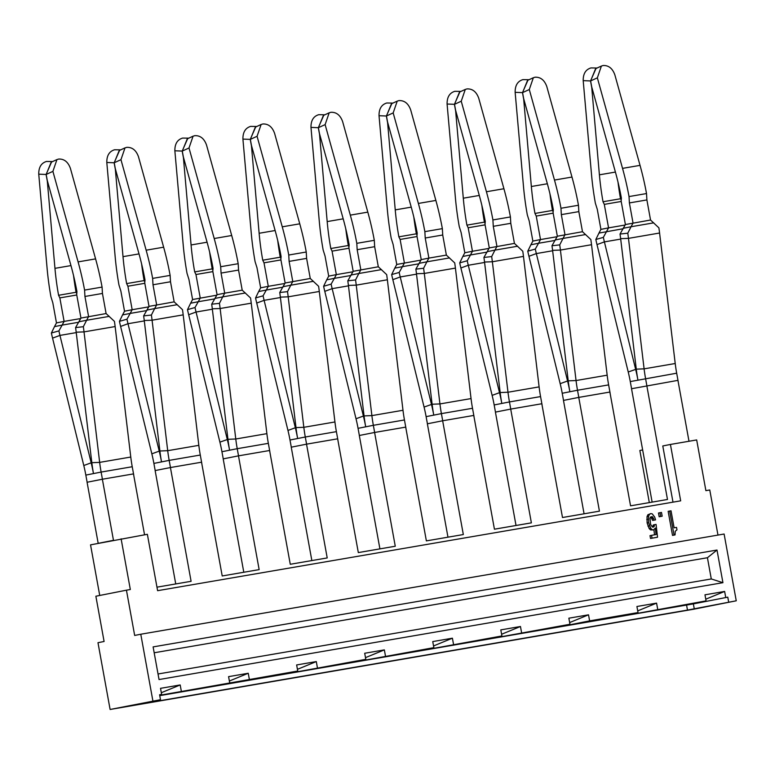 <?xml version="1.0" encoding="UTF-8"?>
<svg xmlns="http://www.w3.org/2000/svg" width="775" height="775" viewBox="0 0 775 775"><rect width="100%" height="100%" fill="white"/><g stroke="black" fill="none" stroke-linecap="round" stroke-linejoin="round"><path stroke-width="1.16" d="M152.907 701.007L140.779 634.231L134.666 635.442L126.441 590.182L95.867 596.227L104.092 641.487L97.979 642.698L110.108 709.474L160.493 699.709L131.343 705.521M140.779 634.231L724.112 534.023L736.25 600.799L693.451 609.266L110.108 709.474M131.362 705.618L687.483 610.09L736.25 600.799M694.264 608.85L693.363 603.899L159.747 695.64M693.363 603.899L727.773 597.157L728.674 602.097M159.689 695.301L297.745 671.024L267.172 677.069L286.827 673.698L365.8 659.331L335.226 665.386L354.882 662.005L433.855 647.648L403.281 653.693L422.937 650.312L501.909 635.955L471.336 642L490.992 638.619L569.964 624.262L539.39 630.308L559.046 626.936L589.62 620.882L638.019 612.57L607.445 618.615L627.111 615.243L706.073 600.877L675.5 606.932L695.165 603.551L727.773 597.157M159.602 694.807L161.626 694.41L160.522 688.336L180.188 684.955L161.316 692.714M160.493 699.709L159.592 694.758L161.626 694.41M717.97 535.079L709.774 489.974L705.889 490.643L696.677 439.938L670.423 444.453L680.673 500.834L157.606 590.686L147.366 534.304L90.539 544.854L99.733 595.462M126.441 590.182L130.326 589.513L121.113 538.809M669.678 511.045L668.147 511.345L672.516 535.389L675.064 534.915L675.228 531.272L676.972 529.838L676.527 527.397L674.124 527.804L671.034 510.812L669.678 511.045L674.047 535.089L675.064 534.915M660 512.711L658.479 513.011L659.157 516.76L662.17 516.198L661.492 512.449L660 512.711L660.688 516.46L662.17 516.198M650.719 516.954L652.657 520.432L655.553 519.899L654.701 517.099L652.25 513.864L650.797 513.583L649.411 514.455L648.559 516.344L648.646 522.641L650.642 528.182L652.037 529.616L653.587 529.955L655.301 528.056L656.057 534.566L651.533 535.341L652.046 538.16L657.549 537.22L656.067 524.413L654.875 524.627L653.315 527.165L652.288 526.942L650.613 524.394L649.993 518.262L650.525 517.07L652.23 516.634L654.178 520.132L655.553 519.899M654.875 524.627L653.344 524.927L652.414 526.971M651.533 535.341L650.002 535.641L650.516 538.46L657.549 537.22M653.935 529.751L654.517 534.827M650.797 513.583L647.881 514.765L647.028 516.644L647.115 522.941L649.121 528.492L650.516 529.916L653.587 529.955M670.423 444.453L662.78 445.964L672.991 502.161M642.649 449.936L639.85 450.498L649.314 502.597M706.073 600.877L704.969 594.812L724.635 591.432L705.773 599.191M725.739 597.506L724.635 591.432M181.292 691.029L180.188 684.955M229.681 682.717L228.577 676.643L248.242 673.262L229.381 681.022M249.347 679.336L248.242 673.262M297.745 671.024L296.641 664.95L316.297 661.579L297.435 669.329M317.401 667.653L316.297 661.579M365.8 659.331L364.696 653.257L384.352 649.886L365.49 657.646M385.456 655.96L384.352 649.886M433.855 647.648L432.75 641.574L452.406 638.193L433.545 645.953M453.511 644.267L452.406 638.193M501.909 635.955L500.805 629.881L520.461 626.5L501.599 634.26M521.565 632.574L520.461 626.5M569.964 624.262L568.86 618.188L588.516 614.817L569.654 622.567M589.62 620.882L588.516 614.817M638.019 612.57L636.914 606.496L656.58 603.124L637.709 610.884M657.684 609.198L656.58 603.124M717.001 550.037L153.111 646.902L159.04 679.549L722.93 582.684L711.285 578.954L707.43 557.729L717.001 550.037L722.93 582.684M158.032 673.988L711.285 578.954M154.177 652.773L707.43 557.729M697.558 602.562L695.165 603.551M629.494 614.255L627.111 615.243M561.439 625.948L559.046 626.936M493.384 637.641L490.992 638.619M425.33 649.334L422.937 650.312M357.275 661.017L354.882 662.005M289.22 672.71L286.827 673.698M221.166 684.403L218.773 685.391M672.516 535.389L674.047 535.089M659.157 516.76L660.688 516.46M652.657 520.432L654.178 520.132M652.124 518.785L653.654 518.485M651.455 517.623L652.986 517.322M650.758 516.925L652.23 516.634M652.783 526.69L654.303 526.39M650.516 538.46L652.046 538.16M650.516 529.916L652.037 529.616M649.121 528.492L650.642 528.182M647.948 526.138L649.479 525.828M647.115 522.941L648.646 522.641M646.757 519.463L648.288 519.153M647.028 516.644L648.559 516.344M647.881 514.765L649.411 514.455M584.079 513.806L563.473 400.423L578.809 397.391L577.511 390.242L569.867 391.753A113.121 70.108 -99.7 0 1 568.22 380.845L567.571 380.971A113.121 70.108 80.3 0 1 569.867 391.753L562.224 393.264L563.522 400.413M652.133 502.113L631.528 388.73L677.931 380.36L688.994 441.256M646.815 385.708L667.488 499.478L630.55 505.823L610.099 393.293M516.024 525.498L495.419 412.116L510.754 409.084L509.456 401.934L501.812 403.446A113.121 70.108 -99.7 0 1 500.166 392.537L499.517 392.663A113.121 70.108 80.3 0 1 501.812 403.446L494.169 404.957L495.467 412.106M578.76 397.401L599.433 511.161L562.495 517.516L541.812 403.746L510.754 409.084M447.969 537.182L427.364 423.799L442.699 420.767L441.401 413.618L433.758 415.129A113.121 70.108 -99.7 0 1 432.111 404.23L416.475 273.74A100.556 62.32 -99.7 0 0 415.865 269.138L421.232 259.615L428.875 258.104L425.223 238.012L424.855 231.638A200.735 124.407 -99.7 0 0 424.778 231.221A200.735 124.407 -99.7 0 0 418.374 203.438L393.177 112.918L397.226 101.128L398.922 100.605C404.414 100.333 408.338 103.433 410.682 109.905L435.87 200.434A200.735 124.407 80.3 0 1 442.283 228.218A200.735 124.407 80.3 0 1 442.36 228.635L424.855 231.638M510.706 409.093L531.379 522.854L494.431 529.199L473.757 415.439L442.699 420.767M379.915 548.874L359.309 435.492L374.645 432.46L373.347 425.31L365.703 426.822A113.121 70.108 -99.7 0 1 364.056 415.913L363.397 416.049A113.121 70.108 80.3 0 1 365.703 426.822L358.06 428.333L359.358 435.482M442.651 420.777L463.324 534.547L426.376 540.892L405.703 427.122L374.645 432.46M311.85 560.567L291.245 447.185L306.59 444.153L305.282 437.003L297.639 438.514A113.121 70.108 -99.7 0 1 296.002 427.606L295.343 427.742A113.121 70.108 80.3 0 1 297.639 438.514L289.995 440.026L291.303 447.175M374.596 432.469L395.269 546.239L358.321 552.585L337.648 438.815L306.59 444.153M243.796 572.26L223.19 458.877L238.526 455.845L237.227 448.696L229.584 450.207A113.121 70.108 -99.7 0 1 227.947 439.299L212.311 308.818A100.556 62.32 -99.7 0 0 211.691 304.207L217.068 294.684L224.711 293.173L221.059 273.081L220.691 266.707A200.735 124.407 -99.7 0 0 220.613 266.3A200.735 124.407 -99.7 0 0 214.2 238.516L189.013 147.986L193.062 136.197L194.757 135.673C200.25 135.402 204.164 138.502 206.508 144.983L231.706 235.503A200.735 124.407 80.3 0 1 238.109 263.297A200.735 124.407 80.3 0 1 238.187 263.703L220.691 266.707M306.532 444.162L327.215 557.932L290.267 564.278L269.593 450.507L238.526 455.845M175.741 583.953L155.136 470.57L170.471 467.538L169.173 460.379L161.529 461.9A113.121 70.108 -99.7 0 1 159.892 450.992L159.233 451.118A113.121 70.108 80.3 0 1 161.529 461.9L153.886 463.411L155.184 470.561M238.477 455.855L259.15 569.615L222.212 575.97L201.539 462.2L170.471 467.538M102.368 479.231L113.47 540.32L98.183 543.343L87.081 482.253L102.416 479.221L101.118 472.072L93.475 473.583A113.121 70.108 -99.7 0 1 91.828 462.685L91.179 462.811A113.121 70.108 80.3 0 1 93.475 473.583L85.831 475.094L87.129 482.244M144.547 534.789L133.474 473.893L102.416 479.221M170.422 467.538L191.096 581.308L156.967 587.169M623.429 228.247L631.073 226.736L633.039 223.035L629.387 202.934L646.893 199.931L650.545 220.023L658.886 227.84A113.121 70.108 -99.7 0 1 659.583 233.023L628.477 238.371L644.102 368.852L636.285 369.152L620.649 238.671A100.556 62.32 -99.7 0 0 620.029 234.06L625.396 224.547L621.133 201.045L621.385 198.119A188.17 116.618 -99.7 0 0 621.308 197.693L621.23 197.267A188.17 116.618 -99.7 0 0 615.302 171.672L591.683 86.79L590.618 80.92L597.351 77.839L601.39 66.059L603.095 65.526C608.588 65.255 612.502 68.365 614.846 74.836L640.034 165.366A200.735 124.407 80.3 0 1 646.447 193.149A200.735 124.407 80.3 0 1 646.524 193.556L629.029 196.569A200.735 124.407 -99.7 0 0 628.951 196.153A200.735 124.407 -99.7 0 0 622.538 168.369L597.351 77.839M646.893 199.931L646.524 193.556M629.387 202.934L629.029 196.569M625.396 224.547L650.545 220.023M620.649 238.671L628.477 238.371A113.121 70.108 -99.7 0 0 627.779 233.188L631.073 226.736L653.703 222.851M620.029 234.06L627.779 233.188M659.583 233.023L675.219 363.514A100.556 62.32 -99.7 0 0 676.682 373.201L678.202 381.591M675.219 363.514L644.102 368.852A100.556 62.32 -99.7 0 0 645.565 378.549L646.863 385.698M636.285 369.152A113.121 70.108 -99.7 0 0 637.922 380.06A113.121 70.108 80.3 0 0 635.626 369.287L604.393 241.887A100.556 62.32 80.3 0 1 603.357 237.363L608.559 227.869L600.916 229.381L597.273 209.289L595.374 203.224A200.735 124.407 -99.7 0 1 595.297 202.808A200.735 124.407 -99.7 0 1 591.519 174.501L583.197 80.639C583.11 73.741 585.697 69.508 590.957 67.929L597.089 68.026M620.697 239.088L604.393 241.887L597.002 244.59L628.234 371.99A100.556 62.32 80.3 0 1 630.278 381.571L631.577 388.721M601.4 66.049L595.607 68.694L590.618 80.92M555.375 239.94L563.018 238.429L564.985 234.718L561.333 214.627L578.838 211.623L582.49 231.715L590.831 239.533A113.121 70.108 -99.7 0 1 591.528 244.716L560.422 250.063L576.048 380.544L568.22 380.845L552.594 250.364A100.556 62.32 -99.7 0 0 551.974 245.752L557.341 236.23L553.079 212.737L553.331 209.812A188.17 116.618 -99.7 0 0 553.253 209.386L553.176 208.959A188.17 116.618 -99.7 0 0 547.247 183.365L523.629 98.483L522.563 92.612L529.296 89.532L533.336 77.742L535.031 77.219C540.524 76.948 544.447 80.048 546.792 86.529L571.979 177.049A200.735 124.407 80.3 0 1 578.392 204.842A200.735 124.407 80.3 0 1 578.47 205.249L560.964 208.262A200.735 124.407 -99.7 0 0 560.897 207.845A200.735 124.407 -99.7 0 0 554.483 180.062L529.296 89.532M578.838 211.623L578.47 205.249M561.333 214.627L560.964 208.262M557.341 236.23L582.49 231.715M552.594 250.364L560.422 250.063A113.121 70.108 -99.7 0 0 559.724 244.881L563.018 238.429L585.648 234.534M551.974 245.752L559.724 244.881M591.528 244.716L607.164 375.197A100.556 62.32 -99.7 0 0 608.627 384.894L610.148 393.283M607.164 375.197L576.048 380.544A100.556 62.32 -99.7 0 0 577.511 390.242L608.627 384.894M533.336 77.742L527.552 80.387L522.563 92.612M487.32 251.633L494.954 250.122L496.93 246.411L493.278 226.319L510.783 223.316L514.435 243.408L522.776 251.226A113.121 70.108 -99.7 0 1 523.474 256.409L492.358 261.747L507.993 392.237L500.166 392.537L484.54 262.047A100.556 62.32 -99.7 0 0 483.92 257.445L489.287 247.922L485.014 224.43L485.276 221.505A188.17 116.618 -99.7 0 0 485.198 221.078L485.121 220.652A188.17 116.618 -99.7 0 0 479.192 195.058L455.574 110.176L454.508 104.305L461.241 101.225L465.281 89.435L466.976 88.912C472.469 88.641 476.392 91.741 478.737 98.222L503.924 188.742A200.735 124.407 80.3 0 1 510.337 216.525A200.735 124.407 80.3 0 1 510.415 216.942L492.91 219.945A200.735 124.407 -99.7 0 0 492.842 219.538A200.735 124.407 -99.7 0 0 486.429 191.745L461.241 101.225M510.783 223.316L510.415 216.942M493.278 226.319L492.91 219.945M489.287 247.922L514.435 243.408M484.54 262.047L492.358 261.747A113.121 70.108 -99.7 0 0 491.67 256.573L494.954 250.122L517.593 246.227M483.92 257.445L491.67 256.573M523.474 256.409L539.109 386.89A100.556 62.32 -99.7 0 0 540.562 396.587L542.093 404.976M539.109 386.89L507.993 392.237A100.556 62.32 -99.7 0 0 509.456 401.934L540.562 396.587M465.281 89.435L459.498 92.08L454.508 104.305M421.232 259.615L416.96 236.123L417.221 233.197A188.17 116.618 -99.7 0 0 417.144 232.762L417.066 232.345A188.17 116.618 -99.7 0 0 411.137 206.751L387.519 121.859L386.454 115.988L393.177 112.918M474.038 416.659L472.508 408.28A100.556 62.32 -99.7 0 1 471.045 398.582L455.419 268.102A113.121 70.108 -99.7 0 0 454.722 262.919L446.371 255.101L442.719 234.999L425.223 238.012M442.719 234.999L442.36 228.635M419.256 263.316L426.899 261.805L428.875 258.104L446.371 255.101M455.419 268.102L424.303 273.439A113.121 70.108 -99.7 0 0 423.605 268.257L426.899 261.805L449.539 257.92M415.865 269.138L423.605 268.257M416.475 273.74L424.303 273.439L439.938 403.93A100.556 62.32 -99.7 0 0 441.401 413.618L472.508 408.28M418.984 263.8L402.419 266.648L399.183 272.432A100.556 62.32 80.3 0 0 400.229 276.956L392.838 279.668L424.07 407.069A100.556 62.32 80.3 0 1 426.114 416.64L427.412 423.789M397.226 101.128L391.443 103.773L386.454 115.988M351.201 275.009L358.844 273.498L360.821 269.797L357.168 249.695L374.664 246.692L378.316 266.784L386.667 274.612A113.121 70.108 -99.7 0 1 387.364 279.785L356.248 285.132L371.884 415.613L364.056 415.913L348.421 285.433A100.556 62.32 -99.7 0 0 347.801 280.831L353.177 271.308L348.905 247.806L349.167 244.89A188.17 116.618 -99.7 0 0 349.089 244.454L349.012 244.028A188.17 116.618 -99.7 0 0 343.083 218.434L319.465 133.552L318.399 127.681L325.122 124.61L329.172 112.821L330.867 112.297C336.36 112.017 340.283 115.126 342.627 121.597L367.815 212.127A200.735 124.407 80.3 0 1 374.228 239.911A200.735 124.407 80.3 0 1 374.306 240.328L356.8 243.331A200.735 124.407 -99.7 0 0 356.723 242.914A200.735 124.407 -99.7 0 0 350.31 215.13L325.122 124.61M374.664 246.692L374.306 240.328M357.168 249.695L356.8 243.331M353.177 271.308L378.316 266.784M348.421 285.433L356.248 285.132A113.121 70.108 -99.7 0 0 355.551 279.949L358.844 273.498L381.474 269.613M347.801 280.831L355.551 279.949M387.364 279.785L402.99 410.275A100.556 62.32 -99.7 0 0 404.453 419.963L405.974 428.352M402.99 410.275L371.884 415.613A100.556 62.32 -99.7 0 0 373.347 425.31L404.453 419.963M329.172 112.811L323.388 115.456L318.399 127.681M283.146 286.702L290.79 285.19L292.766 281.49L289.114 261.388L306.609 258.385L310.262 278.477L318.612 286.295A113.121 70.108 -99.7 0 1 319.3 291.478L288.193 296.825L303.829 427.306L296.002 427.606L280.366 297.125A100.556 62.32 -99.7 0 0 279.746 292.514L285.123 283.001L280.85 259.499L281.112 256.573A188.17 116.618 -99.7 0 0 281.034 256.147L280.957 255.721A188.17 116.618 -99.7 0 0 275.028 230.127L251.41 145.245L250.344 139.374L257.067 136.293L261.117 124.504L262.812 123.981C268.305 123.709 272.219 126.809 274.573 133.29L299.76 223.82A200.735 124.407 80.3 0 1 306.173 251.604A200.735 124.407 80.3 0 1 306.241 252.011L288.746 255.023A200.735 124.407 -99.7 0 0 288.668 254.607A200.735 124.407 -99.7 0 0 282.255 226.823L257.067 136.293M306.609 258.385L306.241 252.011M289.114 261.388L288.746 255.023M285.123 283.001L310.262 278.477M280.366 297.125L288.193 296.825A113.121 70.108 -99.7 0 0 287.496 291.642L290.79 285.19L313.42 281.306M279.746 292.514L287.496 291.642M319.3 291.478L334.936 421.968A100.556 62.32 -99.7 0 0 336.398 431.656L337.919 440.045M334.936 421.968L303.829 427.306A100.556 62.32 -99.7 0 0 305.282 437.003L336.398 431.656M261.117 124.504L255.333 127.148L250.344 139.374M217.068 294.684L212.796 271.192L213.057 268.266A188.17 116.618 -99.7 0 0 212.97 267.84L212.892 267.414A188.17 116.618 -99.7 0 0 206.973 241.819L183.355 156.938L182.28 151.067L189.013 147.986M269.865 451.738L268.344 443.348A100.556 62.32 -99.7 0 1 266.881 433.651L251.245 303.17A113.121 70.108 -99.7 0 0 250.548 297.988L242.207 290.17L238.555 270.078L221.059 273.081M238.555 270.078L238.187 263.703M215.092 298.394L222.735 296.883L224.711 293.173L242.207 290.17M251.245 303.17L220.139 308.518A113.121 70.108 -99.7 0 0 219.441 303.335L222.735 296.883L245.365 292.989M211.691 304.207L219.441 303.335M212.311 308.818L220.139 308.518L235.774 438.999A100.556 62.32 -99.7 0 0 237.227 448.696L268.344 443.348M214.811 298.879L198.255 301.717L195.019 307.51A100.556 62.32 80.3 0 0 196.056 312.025L188.664 314.737L219.906 442.137A100.556 62.32 80.3 0 1 221.941 451.718L223.239 458.868M193.062 136.197L187.279 138.841L182.28 151.067M147.037 310.077L154.68 308.566L156.647 304.866L152.995 284.774L170.5 281.761L174.152 301.863L182.493 309.68A113.121 70.108 -99.7 0 1 183.191 314.863L152.084 320.201L167.71 450.692L159.892 450.992L144.257 320.501A100.556 62.32 -99.7 0 0 143.637 315.9L149.003 306.377L144.741 282.885L145.002 279.959A188.17 116.618 -99.7 0 0 144.915 279.533L144.838 279.107A188.17 116.618 -99.7 0 0 138.909 253.512L115.291 168.63L114.225 162.75L120.958 159.679L124.998 147.889L126.703 147.366C132.196 147.095 136.109 150.195 138.454 156.676L163.641 247.196A200.735 124.407 80.3 0 1 170.054 274.98A200.735 124.407 80.3 0 1 170.132 275.396L152.636 278.399A200.735 124.407 -99.7 0 0 152.559 277.993A200.735 124.407 -99.7 0 0 146.146 250.199L120.958 159.679M170.5 281.761L170.132 275.396M152.995 284.774L152.636 278.399M149.003 306.377L174.152 301.863M144.257 320.501L152.084 320.201A113.121 70.108 -99.7 0 0 151.387 315.028L154.68 308.566L177.31 304.682M143.637 315.9L151.387 315.028M183.191 314.863L198.826 445.344A100.556 62.32 -99.7 0 0 200.289 455.041L201.81 463.431M198.826 445.344L167.71 450.692A100.556 62.32 -99.7 0 0 169.173 460.379L200.289 455.041M125.007 147.889L119.214 150.534L114.225 162.75M78.982 321.77L86.626 320.259L88.592 316.558L84.94 296.467L102.445 293.454L106.097 313.555L114.438 321.373A113.121 70.108 -99.7 0 1 115.136 326.556L84.029 331.894L99.655 462.384L91.828 462.685L76.202 332.194A100.556 62.32 -99.7 0 0 75.582 327.593L80.949 318.07L76.686 294.577L76.938 291.652A188.17 116.618 -99.7 0 0 76.861 291.216L76.783 290.79A188.17 116.618 -99.7 0 0 70.854 265.195L47.236 180.313L46.171 174.443L52.903 171.372L56.943 159.582L58.638 159.059C64.131 158.788 68.055 161.888 70.399 168.359L95.587 258.889A200.735 124.407 80.3 0 1 102 286.673A200.735 124.407 80.3 0 1 102.077 287.089L84.582 290.092A200.735 124.407 -99.7 0 0 84.504 289.676A200.735 124.407 -99.7 0 0 78.091 261.892L52.903 171.372M102.445 293.454L102.077 287.089M84.94 296.467L84.582 290.092M80.949 318.07L106.097 313.555M76.202 332.194L84.029 331.894A113.121 70.108 -99.7 0 0 83.332 326.711L86.626 320.259L109.256 316.374M75.582 327.593L83.332 326.711M115.136 326.556L130.772 457.037A100.556 62.32 -99.7 0 0 132.234 466.734L133.755 475.114M130.772 457.037L99.655 462.384A100.556 62.32 -99.7 0 0 101.118 472.072L132.234 466.734M56.943 159.582L51.16 162.227L46.171 174.443M621.211 201.471L604.297 204.377L603.028 201.752L620.523 198.749A188.17 116.618 80.3 0 1 620.446 198.322L620.368 197.896A188.17 116.618 80.3 0 1 617.995 182.047M621.211 200.163L620.523 198.749M604.297 204.377L608.559 227.869L625.144 225.021M623.148 228.732L598.949 233.091L600.916 229.381M597.002 244.59A113.121 70.108 80.3 0 1 595.839 239.504L598.949 233.091M603.357 237.363L595.839 239.504M591.683 86.79L599.404 174.821A188.17 116.618 -99.7 0 0 602.873 200.899L602.95 201.326A188.17 116.618 -99.7 0 0 603.028 201.752M591.606 86.81L590.54 80.939L583.197 80.639M595.985 68.529L590.54 80.939M553.147 213.164L536.242 216.07L534.973 213.445L552.468 210.442A188.17 116.618 80.3 0 1 552.391 210.006L552.313 209.579A188.17 116.618 80.3 0 1 549.94 193.74M553.156 211.856L552.468 210.442M552.643 250.771L536.339 253.57L528.947 256.283L560.18 383.683L567.571 380.971L536.339 253.57A100.556 62.32 80.3 0 1 535.302 249.056L538.538 243.263L530.894 244.774L532.861 241.073L529.209 220.982L527.32 214.907A200.735 124.407 -99.7 0 1 527.242 214.501A200.735 124.407 -99.7 0 1 523.464 186.194L515.143 92.332C515.055 85.434 517.642 81.201 522.902 79.622L529.025 79.709M536.242 216.07L540.504 239.562L532.861 241.073M555.094 240.424L538.538 243.263L540.504 239.562L557.089 236.714M528.947 256.283A113.121 70.108 80.3 0 1 527.775 251.197L530.894 244.774M535.302 249.056L527.775 251.197M560.18 383.683A100.556 62.32 80.3 0 1 562.224 393.264M523.629 98.483L531.35 186.504A188.17 116.618 -99.7 0 0 534.818 212.592L534.895 213.018A188.17 116.618 -99.7 0 0 534.973 213.445M523.551 98.493L522.486 92.622L515.143 92.332M527.93 80.212L522.486 92.622M485.092 224.857L468.177 227.763L466.918 225.138L484.414 222.134A188.17 116.618 80.3 0 1 484.336 221.698L484.259 221.272A188.17 116.618 80.3 0 1 481.876 205.423M485.102 223.539L484.414 222.134M484.588 262.463L468.284 265.263L460.892 267.976L492.125 395.376L499.517 392.663L468.284 265.263A100.556 62.32 80.3 0 1 467.238 260.739L470.483 254.956L462.84 256.467L464.806 252.766L461.154 232.674L459.265 226.6A200.735 124.407 -99.7 0 1 459.188 226.193A200.735 124.407 -99.7 0 1 455.409 197.887L447.088 104.024C447.001 97.127 449.587 92.884 454.847 91.314L460.97 91.402M468.177 227.763L472.45 251.255L464.806 252.766M487.039 252.117L470.483 254.956L472.45 251.255L489.035 248.407M460.892 267.976A113.121 70.108 80.3 0 1 459.72 262.89L462.84 256.467M467.238 260.739L459.72 262.89M492.125 395.376A100.556 62.32 80.3 0 1 494.169 404.957M455.574 110.176L463.295 198.197A188.17 116.618 -99.7 0 0 466.763 224.285L466.841 224.711A188.17 116.618 -99.7 0 0 466.918 225.138M455.497 110.186L454.431 104.315L447.088 104.024M459.875 91.905L454.431 104.315M417.037 236.54L400.123 239.446L398.854 236.83L416.359 233.818A188.17 116.618 80.3 0 1 416.282 233.391L416.204 232.965A188.17 116.618 80.3 0 1 413.821 217.116M417.037 235.232L416.359 233.818M400.123 239.446L404.395 262.948L402.419 266.648L394.775 268.16L396.752 264.459L393.099 244.358L391.21 238.293A200.735 124.407 -99.7 0 1 391.133 237.877A200.735 124.407 -99.7 0 1 387.345 209.57L379.033 115.717C378.946 108.82 381.532 104.577 386.783 102.997L392.915 103.094M420.98 260.1L396.752 264.459M392.838 279.668A113.121 70.108 80.3 0 1 391.666 274.582L394.775 268.16M399.183 272.432L391.666 274.582M416.533 274.156L400.229 276.956L431.462 404.356A113.121 70.108 80.3 0 1 433.758 415.129L426.114 416.64M387.519 121.869L395.24 209.889A188.17 116.618 -99.7 0 0 398.708 235.968L398.776 236.394A188.17 116.618 -99.7 0 0 398.854 236.83M387.442 121.878L386.376 116.008L379.033 115.717M391.821 103.598L386.376 116.008M348.983 248.233L332.068 251.139L330.799 248.523L348.304 245.51A188.17 116.618 80.3 0 1 348.227 245.084L348.149 244.658A188.17 116.618 80.3 0 1 345.766 228.809M348.983 246.925L348.304 245.51M348.469 285.849L332.165 288.649L324.783 291.352L356.016 418.752L363.397 416.049L332.165 288.649A100.556 62.32 80.3 0 1 331.128 284.125L334.364 278.341L326.721 279.853L328.697 276.142L325.045 256.05L323.146 249.986A200.735 124.407 -99.7 0 1 323.078 249.569A200.735 124.407 -99.7 0 1 319.29 221.263L310.978 127.4C310.891 120.503 313.478 116.269 318.728 114.69L324.861 114.787M332.068 251.139L336.34 274.631L328.697 276.142M350.93 275.493L334.364 278.341L336.34 274.631L352.916 271.783M324.783 291.352A113.121 70.108 80.3 0 1 323.611 286.266L326.721 279.853M331.128 284.125L323.611 286.266M356.016 418.752A100.556 62.32 80.3 0 1 358.06 428.333M319.465 133.552L327.186 221.582A188.17 116.618 -99.7 0 0 330.644 247.661L330.722 248.087A188.17 116.618 -99.7 0 0 330.799 248.523M319.387 133.571L318.312 127.701L310.978 127.4M323.756 115.291L318.312 127.701M280.928 259.925L264.013 262.832L262.744 260.206L280.25 257.203A188.17 116.618 80.3 0 1 280.172 256.777L280.095 256.351A188.17 116.618 80.3 0 1 277.712 240.502M280.928 258.618L280.25 257.203M280.414 297.532L264.11 300.342L256.728 303.044L287.961 430.445L295.343 427.742L264.11 300.342A100.556 62.32 80.3 0 1 263.074 295.817L266.309 290.034L258.666 291.545L260.642 287.835L256.99 267.743L255.091 261.679A200.735 124.407 -99.7 0 1 255.023 261.262A200.735 124.407 -99.7 0 1 251.236 232.955L242.914 139.093C242.837 132.196 245.423 127.962 250.674 126.383L256.806 126.48M264.013 262.832L268.286 286.324L260.642 287.835M282.865 287.186L266.309 290.034L268.286 286.324L284.861 283.476M256.728 303.044A113.121 70.108 80.3 0 1 255.556 297.958L258.666 291.545M263.074 295.817L255.556 297.958M287.961 430.445A100.556 62.32 80.3 0 1 289.995 440.026M251.41 145.245L259.131 233.275A188.17 116.618 -99.7 0 0 262.589 259.354L262.667 259.78A188.17 116.618 -99.7 0 0 262.744 260.206M251.323 145.264L250.257 139.393L242.914 139.093M255.702 126.974L250.257 139.393M212.873 271.618L195.959 274.524L194.69 271.899L212.185 268.896A188.17 116.618 80.3 0 1 212.118 268.46L212.04 268.034A188.17 116.618 80.3 0 1 209.657 252.185M212.873 270.31L212.185 268.896M195.959 274.524L200.231 298.017L198.255 301.717L190.611 303.228L192.588 299.528L188.935 279.436L187.037 273.362A200.735 124.407 -99.7 0 1 186.959 272.955A200.735 124.407 -99.7 0 1 183.181 244.648L174.859 150.786C174.782 143.888 177.359 139.655 182.619 138.076L188.751 138.163M216.806 295.168L192.588 299.528M188.664 314.737A113.121 70.108 80.3 0 1 187.502 309.651L190.611 303.228M195.019 307.51L187.502 309.651M212.36 309.225L196.056 312.025L227.288 439.425A113.121 70.108 80.3 0 1 229.584 450.207L221.941 451.718M183.355 156.938L191.076 244.958A188.17 116.618 -99.7 0 0 194.535 271.047L194.612 271.473A188.17 116.618 -99.7 0 0 194.69 271.899M183.268 156.947L182.203 151.077L174.859 150.786M187.647 138.667L182.203 151.077M144.818 283.311L127.904 286.207L126.635 283.592L144.131 280.589A188.17 116.618 80.3 0 1 144.053 280.153L143.976 279.727A188.17 116.618 80.3 0 1 141.602 263.878M144.818 281.993L144.131 280.589M144.305 320.918L128.001 323.718L120.609 326.43L151.842 453.83L159.233 451.118L128.001 323.718A100.556 62.32 80.3 0 1 126.964 319.193L130.2 313.41L122.557 314.921L124.533 311.221L120.881 291.129L118.982 285.055A200.735 124.407 -99.7 0 1 118.904 284.648A200.735 124.407 -99.7 0 1 115.126 256.341L106.805 162.479C106.718 155.581 109.304 151.338 114.564 149.769L120.697 149.856M127.904 286.207L132.167 309.709L124.533 311.221M146.756 310.572L130.2 313.41L132.167 309.709L148.752 306.861M120.609 326.43A113.121 70.108 80.3 0 1 119.447 321.344L122.557 314.921M126.964 319.193L119.447 321.344M151.842 453.83A100.556 62.32 80.3 0 1 153.886 463.411M115.291 168.63L123.012 256.651A188.17 116.618 -99.7 0 0 126.48 282.73L126.557 283.156A188.17 116.618 -99.7 0 0 126.635 283.592M115.213 168.64L114.148 162.769L106.805 162.479M119.592 150.36L114.148 162.769M76.754 294.994L59.849 297.9L58.58 295.285L76.076 292.272A188.17 116.618 80.3 0 1 75.998 291.846L75.921 291.419A188.17 116.618 80.3 0 1 73.547 275.571M76.764 293.686L76.076 292.272M76.25 332.611L59.946 335.41L52.555 338.123L83.787 465.523L91.179 462.811L59.946 335.41A100.556 62.32 80.3 0 1 58.91 330.886L62.145 325.103L54.502 326.614L56.468 322.913L52.816 302.812L50.927 296.748A200.735 124.407 -99.7 0 1 50.85 296.331A200.735 124.407 -99.7 0 1 47.072 268.024L38.75 174.172C38.663 167.274 41.249 163.031 46.51 161.452L52.632 161.549M59.849 297.9L64.112 321.402L56.468 322.913M78.701 322.255L62.145 325.103L64.112 321.402L80.697 318.554M52.555 338.123A113.121 70.108 80.3 0 1 51.383 333.027L54.502 326.614M58.91 330.886L51.383 333.027M83.787 465.523A100.556 62.32 80.3 0 1 85.831 475.094M47.236 180.323L54.957 268.344A188.17 116.618 -99.7 0 0 58.425 294.423L58.503 294.849A188.17 116.618 -99.7 0 0 58.58 295.285M47.159 180.333L46.093 174.462L38.75 174.172M51.538 162.053L46.093 174.462M687.483 610.09L686.582 605.139M676.682 373.201L630.278 381.571M640.034 165.366L622.538 168.369M610.09 393.274L609.867 392.053L578.809 397.391M571.979 177.049L554.483 180.062M503.924 188.742L486.429 191.745M471.045 398.582L439.938 403.93L432.111 404.23M435.87 200.434L418.374 203.438M367.815 212.127L350.31 215.13M299.76 223.82L282.255 226.823M266.881 433.651L235.774 438.999L227.947 439.299M231.706 235.503L214.2 238.516M163.641 247.196L146.146 250.199M95.587 258.889L78.091 261.892M636.285 369.171L628.234 371.99M599.404 174.821L615.418 172.069M531.35 186.504L547.363 183.762M463.295 198.197L479.299 195.445M432.111 404.24L424.07 407.069M395.24 209.889L411.244 207.138M327.186 221.582L343.189 218.831M259.131 233.275L275.135 230.524M227.947 439.318L219.906 442.137M191.076 244.958L207.08 242.217M123.012 256.651L139.025 253.9M54.957 268.344L70.971 265.593"/></g></svg>

